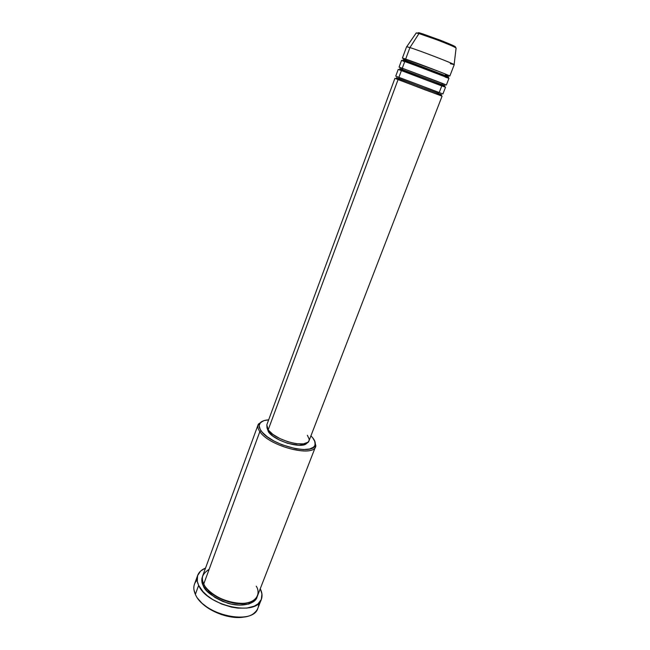<?xml version="1.0" encoding="UTF-8"?>
<svg xmlns="http://www.w3.org/2000/svg" width="650" height="650" viewBox="0 0 650 650"><rect width="100%" height="100%" fill="white"/><g stroke="black" fill="none" stroke-linecap="round" stroke-linejoin="round"><path stroke-width="0.97" d="M455.227 46.979C456.633 46.979 451.709 44.736 440.456 40.235L420.209 33.077L418.982 33.564L437.312 39.967C448.508 44.297 454.773 46.987 456.105 48.027L456.105 48.027C455.585 46.841 427.854 36.026 418.982 33.564L409.931 47.58C420.306 50.806 453.489 63.602 454.122 64.61L450.32 63.7M398.913 77.301C394.794 75.766 394.794 75.774 398.897 77.334L399.417 78.821L396.394 77.642L399.417 78.821L398.06 79.601L401.692 80.852M435.321 93.559L398.06 79.601L268.174 429.886C275.056 440.464 307.255 448.923 309.026 440.765L442.065 96.176L394.908 78.358L266.817 424.824L268.174 429.886L266.988 427.798L266.833 424.783M307.361 435.24L309.229 439.229L308.969 440.903L307.889 442.276L303.452 443.877L296.554 443.747L288.259 441.886L279.898 438.571L272.829 434.338L268.174 429.886L398.06 79.601L398.669 79.601C408.501 83.379 444.161 97.801 441.423 94.656L399.417 78.821L441.423 94.656L437.905 93.299L438.685 92.528M402.789 69.737L401.448 70.525L402.789 69.737L399.717 68.664L402.789 69.737L402.277 68.234L402.789 69.737L444.868 85.727L402.789 69.737M396.394 77.642C396.338 78.431 397.093 79.081 398.661 79.601L399.417 78.821L398.897 77.334L439.221 92.536L441.764 85.93L398.223 69.388L395.736 76.123L398.897 77.334L401.424 70.517L398.897 77.334L442.926 93.949L445.51 87.254L401.424 70.517C397.296 68.989 397.28 69.038 401.375 70.655M442.065 83.712L442.618 83.72C447.078 85.353 449.914 86.255 435.337 80.649L402.277 68.234L446.371 85.012L448.971 78.276L404.812 61.376C400.652 59.906 400.603 60.027 404.674 61.75M402.732 68.648C398.076 66.779 397.922 66.641 402.277 68.234L404.812 61.376L402.277 68.234L399.059 67.137L401.562 60.361L437.978 73.759C452.546 79.446 449.662 78.666 445.177 77.074M406.185 60.596L404.877 61.401L406.185 60.596L403.057 59.638L406.185 60.596L405.665 59.085L406.185 60.596L448.329 76.749L406.185 60.596M445.461 74.839L449.841 76.026L454.212 64.724C455.878 64.545 420.883 50.984 409.931 47.58L405.665 59.085C416.488 62.741 451.392 76.131 449.841 76.026M406.242 59.824C401.391 57.761 401.204 57.517 405.665 59.085L409.931 47.58L406.599 46.735L402.399 58.094L438.856 71.451C453.432 77.171 450.523 76.432 446.03 74.847M209.17 569.254C202.199 573.893 200.403 578.784 203.767 583.911L259.846 431.608L261.097 430.82C259.049 427.919 258.594 425.482 259.724 423.516C261.089 421.354 264.071 420.136 268.653 419.851L264.103 420.582L260.479 422.549L259.123 425.571L260.195 429.414L262.259 432.274L267.207 436.735L273.991 441.033L281.994 444.771L296.01 448.817L303.542 449.581L309.562 449.004L313.568 447.168L314.957 445.331L315.023 441.862L312.739 437.824C314.73 440.31 315.551 442.528 315.209 444.478C314.844 456.365 270.351 445.38 261.097 430.82L259.846 431.608C269.392 446.704 315.477 458.055 315.827 445.713L314.551 440.643L315.599 446.517C313.235 457.738 269.011 446.128 259.846 431.608L203.767 583.911C211.014 601.575 253.557 610.789 257.481 595.879L315.599 446.517M258.611 603.346C258.846 607.092 257.473 610.236 254.483 612.779C242.596 624.455 202.312 611.991 195.366 594.319C203.539 615.209 253.256 625.836 257.912 608.156L261.341 599.389C256.783 616.834 206.944 606.044 198.648 585.358L195.366 594.319L198.648 585.358C196.934 581.685 196.617 578.346 197.689 575.339C198.924 572.114 201.541 569.684 205.538 568.067L200.663 571.017L197.6 575.599L197.275 581.238L198.648 585.358L203.011 591.671L207.309 595.709L212.526 599.422L221.609 604.029L231.424 607.092L237.924 608.124L246.911 608.075L254.264 606.149L257.952 603.923L261.324 599.43L261.934 593.929L260.26 588.746C262.186 592.605 262.551 596.156 261.341 599.389M198.088 598.739C206.367 611.179 231.132 620.531 245.57 616.688M204.295 584.919L203.166 585.544C201.557 582.701 201.378 579.54 202.646 576.079L201.857 578.711L201.971 582.018L203.166 585.544L204.295 584.919M268.418 431.811C274.658 441.439 303.639 449.637 307.027 442.837L304.509 444.584L299 445.315L287.56 443.276L279.589 440.115L272.854 436.077L268.418 431.811L266.947 427.7L268.418 431.811L268.832 430.706L268.418 431.811M454.122 64.61L456.105 48.027L454.366 46.394L441.066 40.544L419.551 33.085L416.219 32.955L406.746 46.703L409.931 47.58L418.982 33.564L416.219 32.955L418.982 33.564L420.209 33.077M453.611 46.654L455.106 46.971M455.455 46.898L443.406 41.397L422.476 33.767M418.584 32.654L420.03 33.028M245.221 616.761L239.866 617.451L233.919 617.313L221.26 614.551L209.349 608.912L202.118 603.346L198.486 599.292M197.689 575.347L194.464 584.179C193.375 587.234 193.676 590.606 195.366 594.319L193.976 589.916C193.416 586.032 194.464 582.766 197.121 580.109M257.132 596.668L256.092 598.991L253.89 601.437L248.804 604.037L239.395 605.15L231.189 604.086L222.812 601.469L215.061 597.545L206.919 590.939L203.166 585.544C204.847 591.297 213.005 597.171 227.63 603.168C243.027 607.953 256.327 603.046 257.132 596.668M258.091 424.783L262.754 421.07L258.448 424.036C257.27 426.075 257.733 428.602 259.846 431.608C257.993 428.976 257.408 426.701 258.091 424.783L202.906 575.258C201.971 577.858 202.256 580.742 203.767 583.911C205.4 589.347 219.993 602.314 240.029 603.517C259.301 603.517 260.049 591.484 256.206 586.162M312.739 437.824L310.928 435.825L312.739 437.824M247.398 602.94C231.278 607.189 208.341 593.864 205.806 587.218C208.341 593.864 231.278 607.189 247.398 602.94M441.301 84.484L444.868 85.727C447.395 88.579 411.856 74.035 402.041 70.517C400.538 70.054 399.758 69.436 399.717 68.664M438.693 92.528L424.328 86.962M414.302 83.168L399.319 77.675M448.329 76.749C452.278 79.893 416.366 65.089 405.446 61.376L403.057 59.638M315.827 445.713L315.209 444.478M258.448 424.036L259.724 423.516"/></g></svg>
